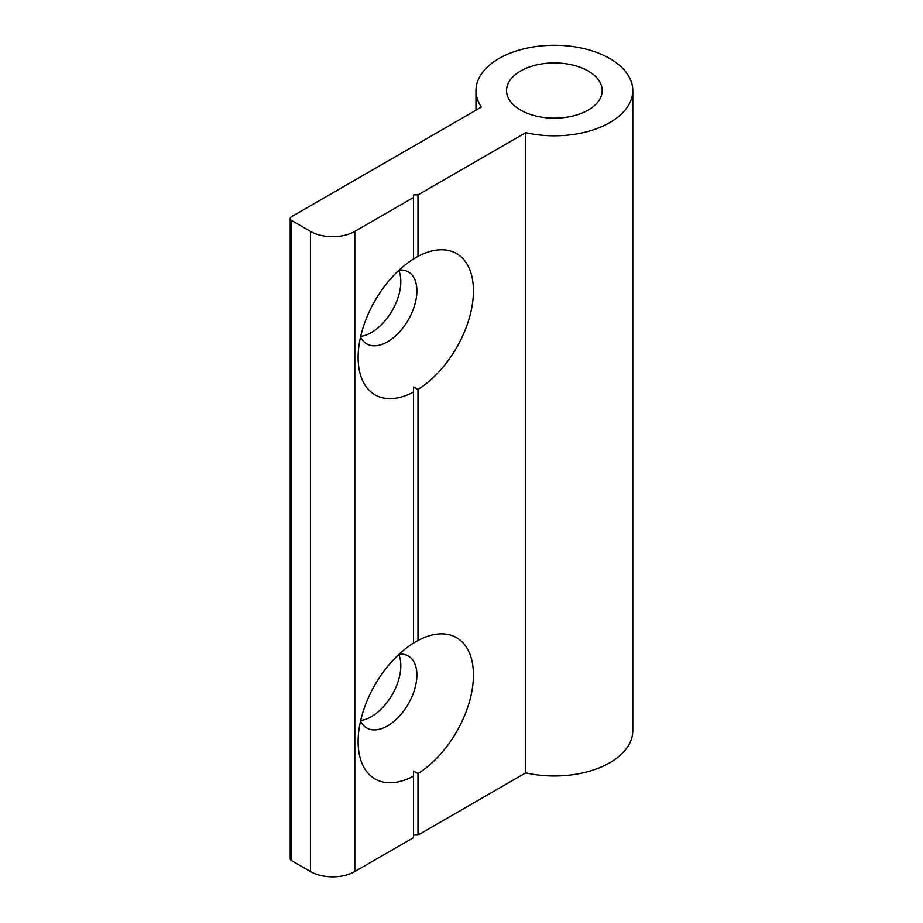 <?xml version="1.0" encoding="UTF-8"?>
<svg xmlns="http://www.w3.org/2000/svg" width="923" height="923" viewBox="0 0 923 923"><rect width="100%" height="100%" fill="white"/><g stroke="black" fill="none" stroke-linecap="round" stroke-linejoin="round"><path stroke-width="1.38" d="M399.209 654.107A41.558 23.986 -60 0 1 408.278 655.999A41.558 23.986 -60 0 1 414.658 689.296A41.558 23.986 -60 0 1 387.51 725.905A41.558 23.986 -60 0 1 366.731 727.97A41.558 23.986 -60 0 1 360.558 721.059M398.782 654.499A41.558 23.986 -60 0 1 371.427 716.629A41.558 23.986 -60 0 1 360.685 720.482M417.992 773.555L413.562 771.04L413.562 776.116A81.536 47.073 -60 0 1 358.124 741.596A81.536 47.073 -60 0 1 413.562 643.054L417.992 640.493A81.536 47.073 -60 0 1 473.441 675.013A81.536 47.073 -60 0 1 417.992 773.555L417.992 835.061L525.741 772.851A78.409 45.262 0 0 0 632.786 730.716L632.786 90.546A78.409 45.262 0 0 0 609.815 58.541A78.409 45.262 0 0 0 524.379 48.723A78.409 45.262 0 0 0 475.98 90.546A78.409 45.262 0 0 0 481.391 107.08L291.599 216.663A4.707 2.711 0 0 0 290.214 218.578A4.707 2.711 0 0 0 291.599 220.493L310.44 231.385A31.359 18.102 0 0 0 354.801 231.385L413.562 197.453L413.562 258.959L417.992 256.398A81.536 47.073 -60 0 1 473.441 290.918A81.536 47.073 -60 0 1 417.992 389.448L413.562 386.945L413.562 389.506M360.558 336.953A41.558 23.986 120 0 0 366.731 343.864A41.558 23.986 120 0 0 387.51 341.81A41.558 23.986 120 0 0 414.658 305.19A41.558 23.986 120 0 0 408.278 271.893A41.558 23.986 120 0 0 399.209 270.001M360.685 336.376A41.558 23.986 120 0 0 371.427 332.522A41.558 23.986 120 0 0 398.782 270.404M588.193 71.025A47.823 27.609 0 0 0 536.078 65.037A47.823 27.609 0 0 0 506.554 90.546A47.823 27.609 0 0 0 520.56 110.068A47.823 27.609 0 0 0 572.687 116.056A47.823 27.609 0 0 0 602.2 90.546A47.823 27.609 0 0 0 588.193 71.025M413.562 386.945L413.562 643.054M417.992 389.448L417.992 640.493M413.562 197.453L413.562 194.891L417.992 194.891L417.992 256.398M417.992 194.891L525.741 132.681A78.409 45.262 0 0 0 632.786 90.546M291.599 220.493L291.599 860.663L310.44 871.543L310.44 231.385M291.599 860.663A4.707 2.711 180 0 1 290.214 858.748L290.214 218.578M413.562 835.061L417.992 835.061M354.801 231.385L354.801 871.543L413.562 837.623L413.562 776.116M354.801 871.543A31.359 18.102 180 0 1 310.44 871.543M413.562 258.959A81.536 47.073 120 0 0 358.124 357.489A81.536 47.073 120 0 0 413.562 392.01M413.562 771.04L413.562 773.612M525.741 132.681L525.741 772.851M475.98 110.206L475.98 90.546"/></g></svg>
